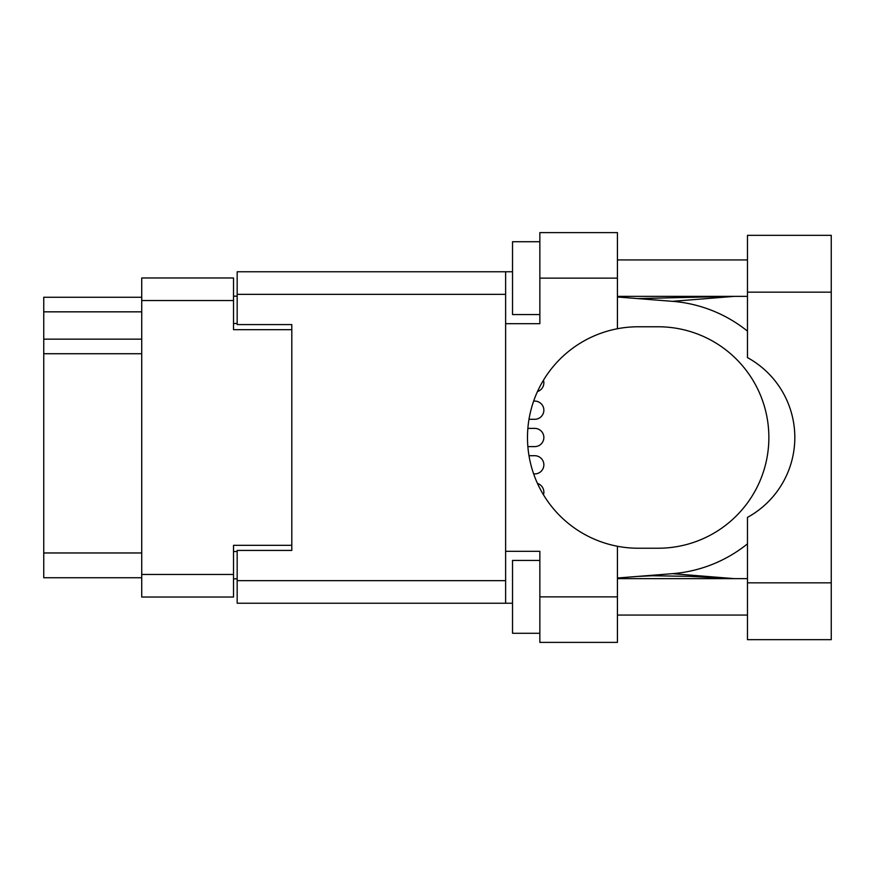 <?xml version="1.0" encoding="UTF-8"?>
<svg xmlns="http://www.w3.org/2000/svg" width="875" height="875" viewBox="0 0 875 875"><rect width="100%" height="100%" fill="white"/><g stroke="black" fill="none" stroke-linecap="round" stroke-linejoin="round"><path stroke-width="1.31" d="M291.802 550.419L291.802 545.322L233.527 545.322L233.527 597.034L141.728 597.034L141.728 277.966L233.527 277.966L233.527 329.678L291.802 329.678L291.802 324.581L291.802 550.419L237.169 550.419L237.169 580.65L505.619 580.65M237.169 578.823L233.527 578.823M233.527 296.177L237.169 296.177M141.728 311.839L43.75 311.839L43.75 297.27L141.728 297.27M141.728 577.73L43.75 577.73L43.75 552.967L141.728 552.967M141.728 353.719L43.75 353.719L43.75 552.967M43.75 311.839L43.75 339.15L141.728 339.15M43.75 353.719L43.75 339.15M747.469 582.837L747.469 517.388A91.066 91.066 0 0 0 747.469 357.612L747.469 235.342L831.25 235.342L831.25 639.658L747.469 639.658L747.469 582.837L831.25 582.837M747.469 259.93L617.433 259.93M747.469 296.352L617.433 296.352M747.469 578.648L617.433 578.648M747.469 615.07L617.433 615.07M539.853 633.281L512.531 633.281L512.531 560.438L539.853 560.438M539.853 314.562L512.531 314.562L512.531 241.719L539.853 241.719M617.433 596.859L617.433 642.392L539.853 642.392L539.853 596.859L617.433 596.859L617.433 546.263A110.731 110.731 0 0 1 617.433 328.738L617.433 278.141L539.853 278.141L539.853 323.673L505.619 323.673L505.619 603.236L237.169 603.236L237.169 580.65M505.619 551.327L539.853 551.327L539.853 596.859M539.853 278.141L539.853 232.608L617.433 232.608L617.433 278.141M512.531 603.236L505.619 603.236M291.802 324.581L237.169 324.581L237.169 271.764L505.619 271.764L505.619 323.673M512.531 271.764L505.619 271.764M617.433 328.738A110.731 110.731 0 0 1 638.203 326.769L658.131 326.769A110.731 110.731 0 0 1 768.863 437.5A110.731 110.731 0 0 1 658.131 548.231L638.203 548.231A110.731 110.731 0 0 1 617.433 546.263M734.42 578.648L672.492 573.672L617.433 578.003M672.492 573.672A136.588 136.588 0 0 0 747.469 543.856M747.469 331.144A136.588 136.588 0 0 0 672.492 301.328L617.433 296.997M734.42 296.352L672.492 301.328M534.756 419.289L528.981 419.289L534.756 419.289A9.111 9.111 0 0 0 543.856 410.178A9.111 9.111 0 0 0 534.756 401.078L533.63 401.078L534.756 401.078M534.756 473.922L533.63 473.922L534.756 473.922A9.111 9.111 0 0 0 543.856 464.822A9.111 9.111 0 0 0 534.756 455.711L528.981 455.711L534.756 455.711M534.756 446.611L527.844 446.611L534.756 446.611A9.111 9.111 0 0 0 543.856 437.5A9.111 9.111 0 0 0 534.756 428.389L527.844 428.389L534.756 428.389M543.452 494.812A9.111 9.111 0 0 0 537.447 483.438M537.447 391.562A9.111 9.111 0 0 0 543.452 380.188M141.728 574.459L233.527 574.459M233.527 300.541L141.728 300.541M233.527 551.513L237.169 551.513M237.169 323.488L233.527 323.488M505.619 294.35L237.169 294.35M747.469 292.163L831.25 292.163M637.634 298.583L731.609 296.352M731.609 578.648L689.719 576.352L652.323 575.761L637.634 576.417"/></g></svg>
